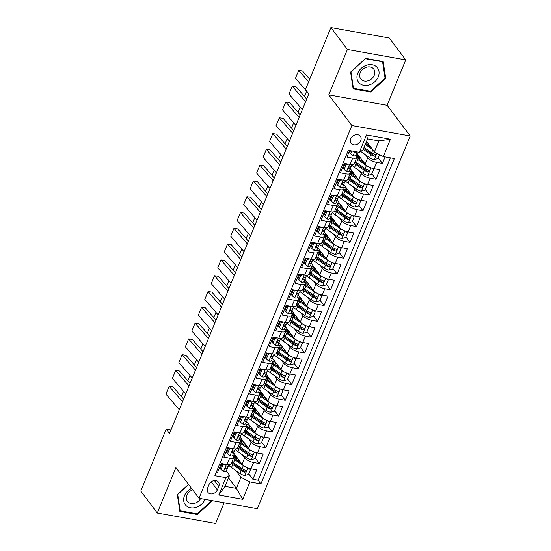 <?xml version="1.0" encoding="UTF-8"?>
<svg xmlns="http://www.w3.org/2000/svg" width="551" height="551" viewBox="0 0 551 551"><rect width="100%" height="100%" fill="white"/><g stroke="black" fill="none" stroke-linecap="round" stroke-linejoin="round"><path stroke-width="0.83" d="M350.636 138.88A5.847 4.677 143 0 0 351.008 143.301A5.847 4.677 143 0 0 356.098 144.699A5.847 4.677 143 0 0 360.726 140.684A5.847 4.677 143 0 0 360.354 136.262A5.847 4.677 143 0 0 355.264 134.857A5.847 4.677 143 0 0 350.636 138.88M405.743 59.894L347.399 49.459L328.775 94.868L387.119 105.303L405.743 59.894L389.247 37.985L330.896 27.55L305.474 89.544L308.774 93.925L169.501 433.499L166.202 429.112L140.78 491.106L157.276 513.015L215.627 523.45L224.105 502.767M387.119 105.303L410.219 135.973L257.351 508.711L199.001 498.283L351.875 125.538L410.219 135.973M349.603 150.561L346.93 157.069L352.688 158.103L350.099 164.418A7.315 2.617 22.3 0 0 354.224 163.688L356.814 157.366A7.315 2.617 -157.7 0 1 352.688 158.103M350.099 164.418L344.341 163.385L340.456 172.862L346.207 173.896L343.617 180.211A7.315 2.617 22.3 0 0 347.743 179.481L350.333 173.166A7.315 2.617 -157.7 0 1 346.207 173.896M343.617 180.211L337.859 179.185L333.975 188.656L339.733 189.689L337.143 196.004A7.315 2.617 22.3 0 0 341.269 195.274L343.858 188.959A7.315 2.617 -157.7 0 1 339.733 189.689M337.143 196.004L331.385 194.978L327.501 204.455L333.252 205.482L330.662 211.798A7.315 2.617 22.3 0 0 334.788 211.067L337.377 204.752A7.315 2.617 -157.7 0 1 333.252 205.482M330.662 211.798L324.904 210.771L321.019 220.248L326.777 221.275L324.188 227.591A7.315 2.617 22.3 0 0 328.313 226.86L330.903 220.545A7.315 2.617 -157.7 0 1 326.777 221.275M324.188 227.591L318.43 226.564L314.545 236.042L320.296 237.068L317.707 243.39A7.315 2.617 22.3 0 0 321.832 242.66L324.422 236.338A7.315 2.617 -157.7 0 1 320.296 237.068M317.707 243.39L311.949 242.357L308.064 251.835L313.822 252.861L311.232 259.184A7.315 2.617 22.3 0 0 315.358 258.453L317.948 252.131A7.315 2.617 -157.7 0 1 313.822 252.861M311.232 259.184L305.474 258.15L301.59 267.628L307.341 268.661L304.751 274.977A7.315 2.617 22.3 0 0 308.877 274.246L311.467 267.931A7.315 2.617 -157.7 0 1 307.341 268.661M304.751 274.977L298.993 273.943L295.109 283.421L300.867 284.454L298.277 290.77A7.315 2.617 22.3 0 0 302.403 290.04L304.992 283.724A7.315 2.617 -157.7 0 1 300.867 284.454M298.277 290.77L292.519 289.743L288.634 299.221L294.386 300.247L291.796 306.563A7.315 2.617 22.3 0 0 295.921 305.833L298.511 299.517A7.315 2.617 -157.7 0 1 294.386 300.247M291.796 306.563L286.038 305.536L282.153 315.014L287.911 316.04L285.322 322.356A7.315 2.617 22.3 0 0 289.447 321.626L292.037 315.31A7.315 2.617 -157.7 0 1 287.911 316.04M285.322 322.356L279.564 321.329L275.679 330.807L281.43 331.833L278.84 338.156A7.315 2.617 22.3 0 0 282.966 337.419L285.556 331.103A7.315 2.617 -157.7 0 1 281.43 331.833M278.84 338.156L273.089 337.122L269.198 346.6L274.956 347.626L272.366 353.949A7.315 2.617 22.3 0 0 276.492 353.219L279.082 346.896A7.315 2.617 -157.7 0 1 274.956 347.626M272.366 353.949L266.608 352.915L262.724 362.393L268.475 363.426L265.885 369.742A7.315 2.617 22.3 0 0 270.011 369.012L272.6 362.696A7.315 2.617 -157.7 0 1 268.475 363.426M265.885 369.742L260.134 368.709L256.243 378.186L262 379.219L259.411 385.535A7.315 2.617 22.3 0 0 263.536 384.805L266.126 378.489A7.315 2.617 -157.7 0 1 262 379.219M259.411 385.535L253.653 384.508L249.768 393.979L255.519 395.012L252.93 401.328A7.315 2.617 22.3 0 0 257.055 400.598L259.645 394.282A7.315 2.617 -157.7 0 1 255.519 395.012M252.93 401.328L247.179 400.302L243.287 409.779L249.045 410.805L246.455 417.121A7.315 2.617 22.3 0 0 250.581 416.391L253.171 410.075A7.315 2.617 -157.7 0 1 249.045 410.805M246.455 417.121L240.697 416.095L236.813 425.572L242.564 426.598L239.974 432.914A7.315 2.617 22.3 0 0 244.1 432.184L246.69 425.868A7.315 2.617 -157.7 0 1 242.564 426.598M239.974 432.914L234.223 431.888L230.332 441.365L236.09 442.391L233.5 448.714A7.315 2.617 22.3 0 0 237.626 447.984L240.215 441.661A7.315 2.617 -157.7 0 1 236.09 442.391M233.5 448.714L227.742 447.681L223.858 457.158L229.609 458.191A7.315 2.617 22.3 0 0 233.741 457.454A7.315 2.617 22.3 0 0 233.28 455.808L232.791 455.16M233.665 453.032L242.041 464.156A7.315 2.617 22.3 0 0 250.994 468.791L256.745 469.824L252.861 479.294L248.749 473.832M239.843 462.02L238.693 460.484M242.344 454.795L244.637 457.84A7.315 2.617 22.3 0 0 253.584 462.475L259.335 463.501L255.223 458.039M246.325 446.22L245.167 444.691M259.335 463.501L263.226 454.024L257.469 452.998A7.315 2.617 22.3 0 1 248.522 448.362L240.14 437.232M246.621 421.439L254.996 432.569A7.315 2.617 22.3 0 0 263.95 437.205L269.701 438.231L265.816 447.708L261.704 442.246M252.799 430.427L251.649 428.898M253.095 405.646L261.477 416.776A7.315 2.617 22.3 0 0 270.424 421.412L276.182 422.438L272.29 431.915L268.179 426.453M259.28 414.634L258.123 413.098M259.576 389.853L267.951 400.983A7.315 2.617 22.3 0 0 276.898 405.619L282.656 406.645L278.772 416.122L274.66 410.66M265.754 398.841L264.604 397.305M266.05 374.06L274.432 385.19A7.315 2.617 22.3 0 0 283.379 389.819L289.137 390.852L285.246 400.329L281.134 394.86M272.235 383.048L271.078 381.512M272.525 358.267L280.907 369.39A7.315 2.617 22.3 0 0 289.854 374.026L295.611 375.059L291.727 384.536L287.615 379.067M278.71 367.255L277.559 365.719M279.006 342.474L287.388 353.597A7.315 2.617 22.3 0 0 296.335 358.233L302.093 359.259L298.201 368.736L294.089 363.274M285.191 351.455L284.034 349.926M285.48 326.674L293.862 337.804A7.315 2.617 22.3 0 0 302.809 342.44L308.567 343.466L304.682 352.943L300.57 347.481M291.665 335.662L290.515 334.133M291.961 310.881L300.343 322.011A7.315 2.617 22.3 0 0 309.29 326.647L315.048 327.673L311.157 337.15L307.045 331.688M298.146 319.869L296.989 318.333M298.435 295.088L306.817 306.218A7.315 2.617 22.3 0 0 315.764 310.854L321.522 311.88L317.638 321.357L313.519 315.895M304.62 304.076L303.47 302.54M304.917 279.295L313.299 290.425A7.315 2.617 22.3 0 0 322.245 295.054L328.003 296.087L324.112 305.564L320 300.102M311.101 288.283L309.944 286.747M311.391 263.502L319.773 274.632A7.315 2.617 22.3 0 0 328.72 279.261L334.478 280.294L330.593 289.771L326.474 284.302M317.576 272.49L316.426 270.954M317.872 247.709L326.254 258.832A7.315 2.617 22.3 0 0 335.201 263.468L340.959 264.501L337.067 273.971L332.956 268.509M324.057 256.697L322.9 255.161M324.346 231.909L332.728 243.039A7.315 2.617 22.3 0 0 341.675 247.674L347.433 248.701L343.548 258.178L339.43 252.716M330.531 240.897L329.381 239.368M330.827 216.116L339.209 227.246A7.315 2.617 22.3 0 0 348.156 231.881L353.914 232.908L350.023 242.385L345.911 236.923M337.012 225.104L335.855 223.568M337.302 200.323L345.684 211.453A7.315 2.617 22.3 0 0 354.63 216.088L360.388 217.115L356.504 226.592L352.385 221.13M343.487 209.311L342.336 207.775M343.783 184.53L352.165 195.66A7.315 2.617 22.3 0 0 361.112 200.288L366.87 201.322L362.978 210.799L358.866 205.337M349.968 193.518L348.811 191.982M350.257 168.737L358.639 179.867A7.315 2.617 22.3 0 0 367.586 184.495L373.344 185.529L369.459 195.006L365.341 189.537M356.442 177.725L355.292 176.189M356.738 152.944L365.12 164.067A7.315 2.617 22.3 0 0 374.067 168.702L379.825 169.736L375.934 179.213L371.822 173.744M362.923 161.932L361.766 160.396M356.814 157.366A7.315 2.617 -157.7 0 0 356.352 155.719L355.863 155.072M350.333 173.166A7.315 2.617 -157.7 0 0 349.878 171.519L349.389 170.865M344.754 164.708L344.134 163.888M343.858 188.959A7.315 2.617 -157.7 0 0 343.397 187.312L342.908 186.658M338.273 180.501L337.66 179.681M337.377 204.752A7.315 2.617 -157.7 0 0 336.923 203.105L336.434 202.451M331.798 196.294L331.179 195.481M330.903 220.545A7.315 2.617 -157.7 0 0 330.442 218.899L329.953 218.244M325.317 212.094L324.704 211.274M324.422 236.338A7.315 2.617 -157.7 0 0 323.967 234.692L323.478 234.044M318.843 227.887L318.223 227.067M317.948 252.131A7.315 2.617 -157.7 0 0 317.486 250.485L316.997 249.837M312.362 243.68L311.749 242.86M311.467 267.931A7.315 2.617 -157.7 0 0 311.012 266.278L310.523 265.63M305.888 259.473L305.268 258.653M304.992 283.724A7.315 2.617 -157.7 0 0 304.531 282.078L304.042 281.423M299.407 275.266L298.794 274.446M298.511 299.517A7.315 2.617 -157.7 0 0 298.057 297.871L297.568 297.216M292.932 291.059L292.312 290.246M292.037 315.31A7.315 2.617 -157.7 0 0 291.575 313.664L291.086 313.009M286.451 306.859L285.838 306.039M285.556 331.103A7.315 2.617 -157.7 0 0 285.101 329.457L284.612 328.802M279.977 322.652L279.357 321.832M279.082 346.896A7.315 2.617 -157.7 0 0 278.62 345.25L278.131 344.602M273.496 338.445L272.883 337.625M272.6 362.696A7.315 2.617 -157.7 0 0 272.146 361.043L271.657 360.395M267.021 354.238L266.402 353.418M266.126 378.489A7.315 2.617 -157.7 0 0 265.672 376.843L265.176 376.188M260.54 370.031L259.927 369.211M259.645 394.282A7.315 2.617 -157.7 0 0 259.19 392.636L258.701 391.981M254.066 385.824L253.446 385.004M253.171 410.075A7.315 2.617 -157.7 0 0 252.716 408.429L252.22 407.774M247.585 401.617L246.972 400.804M246.69 425.868A7.315 2.617 -157.7 0 0 246.235 424.222L245.746 423.567M241.111 417.417L240.491 416.597M240.215 441.661A7.315 2.617 -157.7 0 0 239.761 440.015L239.265 439.367M234.63 433.21L234.017 432.39M217.349 489.867L218.775 486.388A5.668 4.532 143 0 0 218.41 482.104A5.668 4.532 143 0 0 213.485 480.748A5.668 4.532 143 0 0 208.994 484.639L207.569 488.117A5.668 4.532 143 0 0 207.934 492.401A5.668 4.532 143 0 0 212.858 493.758A5.668 4.532 143 0 0 217.349 489.867L211.281 481.801M366.477 141.483L374.37 151.959L378.902 140.898L367.545 138.873L363.013 149.927L359.348 152.303L348.308 150.327L214.869 475.685L225.903 477.662L229.574 475.286L226.309 470.953M359.348 152.303L366.47 134.933L390.439 139.217L383.317 156.587L394.358 158.564L260.912 483.923L249.879 481.946L242.75 499.323L218.781 495.039L225.903 477.662M365.416 154.707L367.71 157.751L365.12 164.067M358.942 170.5L361.229 173.544L358.639 179.867M352.461 186.3L354.754 189.337L352.165 195.66M345.987 202.093L348.273 205.137L345.684 211.453M339.506 217.886L341.799 220.93L339.209 227.246M333.031 233.679L335.318 236.723L332.728 243.039M326.55 249.472L328.844 252.516L326.254 258.832M320.076 265.265L322.363 268.309L319.773 274.632M313.595 281.065L315.888 284.102L313.299 290.425M307.121 296.858L309.414 299.902L306.817 306.218M300.639 312.651L302.933 315.695L300.343 322.011M294.165 328.444L296.459 331.488L293.862 337.804M287.684 344.237L289.978 347.282L287.388 353.597M281.21 360.03L283.503 363.075L280.907 369.39M274.729 375.823L277.022 378.868L274.432 385.19M268.254 391.623L270.548 394.668L267.951 400.983M261.773 407.416L264.067 410.461L261.477 416.776M255.299 423.209L257.592 426.254L254.996 432.569M248.818 439.002L251.111 442.047L248.522 448.362M228.155 449.003L227.535 448.183M252.861 479.294L258.144 480.245L390.363 157.848M367.71 157.751A7.315 2.617 -157.7 0 0 376.657 162.387L382.415 163.413L385.08 156.904M375.934 179.213L370.182 178.18A7.315 2.617 -157.7 0 1 361.229 173.544M369.459 195.006L363.701 193.973A7.315 2.617 -157.7 0 1 354.754 189.337M362.978 210.799L357.227 209.766A7.315 2.617 -157.7 0 1 348.273 205.137M356.504 226.592L350.746 225.566A7.315 2.617 -157.7 0 1 341.799 220.93M350.023 242.385L344.272 241.359A7.315 2.617 -157.7 0 1 335.318 236.723M343.548 258.178L337.791 257.152A7.315 2.617 -157.7 0 1 328.844 252.516M337.067 273.971L331.316 272.945A7.315 2.617 -157.7 0 1 322.363 268.309M330.593 289.771L324.835 288.738A7.315 2.617 -157.7 0 1 315.888 284.102M324.112 305.564L318.361 304.531A7.315 2.617 -157.7 0 1 309.414 299.902M317.638 321.357L311.88 320.324A7.315 2.617 -157.7 0 1 302.933 315.695M311.157 337.15L305.406 336.124A7.315 2.617 -157.7 0 1 296.459 331.488M304.682 352.943L298.924 351.917A7.315 2.617 -157.7 0 1 289.978 347.282M298.201 368.736L292.45 367.71A7.315 2.617 -157.7 0 1 283.503 363.075M291.727 384.536L285.969 383.503A7.315 2.617 -157.7 0 1 277.022 378.868M285.246 400.329L279.495 399.296A7.315 2.617 -157.7 0 1 270.548 394.668M278.772 416.122L273.014 415.089A7.315 2.617 -157.7 0 1 264.067 410.461M272.29 431.915L266.539 430.889A7.315 2.617 -157.7 0 1 257.592 426.254M265.816 447.708L260.058 446.682A7.315 2.617 -157.7 0 1 251.111 442.047M216.082 472.724L217.376 472.951L221.268 463.474L227.019 464.507A7.315 2.617 22.3 0 0 231.144 463.777L233.741 457.454M221.674 464.796L221.061 463.976M229.574 475.286L225.042 486.34L236.393 488.372L240.932 477.318L249.879 481.946M228.507 477.896L236.393 488.372L242.75 499.323M235.862 470.588L240.932 477.318M347.399 49.459L330.896 27.55M328.775 94.868L351.875 125.538M199.001 498.283L175.9 467.606L157.276 513.015M170.955 429.966L166.202 429.112M258.144 480.245L260.912 483.923M382.415 163.413L378.296 157.951M369.397 146.132L368.247 144.603M383.317 156.587L374.37 151.959M225.042 486.34L218.781 495.039M366.47 134.933L367.545 138.873M390.439 139.217L378.902 140.898M188.518 484.363L177.298 494.557L179.84 511.369L197.41 514.51L212.417 500.68M365.616 58.392L350.581 72.064L353.115 88.876L370.685 92.024L385.721 78.352L383.186 61.54L365.616 58.392M196.831 513.752L197.41 514.51M384.929 77.292L385.721 78.352M370.114 91.259L370.685 92.024M225.297 464.197L222.997 464.81L221.054 469.548L223.554 471.69A4.842 1.736 22.3 0 0 226.213 471.195A4.842 1.736 22.3 0 0 226.247 471.071M179.282 409.655L165.927 394.185L169.164 386.285L165.927 394.185M182.519 401.762L169.164 386.285L172.98 386.83L183.6 399.131M222.997 464.81L222.136 463.673L220.193 468.412L221.054 469.548M228.259 466.174A4.842 1.736 -157.7 0 1 228.217 466.298A4.842 1.736 -157.7 0 1 226.668 466.897C225.304 467.455 225.042 468.088 225.889 468.798A4.842 1.736 22.3 0 0 227.446 468.192A4.842 1.736 22.3 0 0 227.48 468.068L227.721 466.738M225.462 468.584L225.889 468.798L225.338 468.061M245.477 466.821A4.842 1.736 -157.7 0 1 243.308 465.643L234.733 459.63A13.989 5.007 -157.7 0 1 233.293 458.535M241.083 462.881L236.179 459.451A11.605 4.153 -157.7 0 1 233.762 457.392M249.383 468.412L250.436 469.721L248.494 474.459L244.692 475.472A4.842 1.736 -157.7 0 1 240.071 473.536L231.496 467.53A13.989 5.007 -157.7 0 1 228.686 465.161M238.142 460.822A5.758 2.059 22.3 0 0 238.831 460.264L238.927 460.023M250.436 469.721L248.639 468.185M233.658 456.428A13.989 5.007 22.3 0 1 236 456.71A3.382 1.212 22.3 0 0 236.475 456.772M237.343 457.922A5.758 2.059 -157.7 0 1 236.889 457.853L236.221 459.479M231.289 463.432A13.989 5.007 22.3 0 0 232.729 464.527L241.304 470.54A4.842 1.736 22.3 0 0 244.658 472.152C246.235 471.883 246.497 471.25 245.436 470.258A4.842 1.736 -157.7 0 1 242.082 468.646L233.5 462.633A13.989 5.007 -157.7 0 1 232.061 461.538M235.69 455.725A11.605 4.153 22.3 0 0 233.307 455.849M244.658 472.152L243.707 470.891A2.466 0.882 -157.7 0 1 242.75 470.354L234.175 464.341A11.605 4.153 -157.7 0 1 231.757 462.289M233.961 457.599A11.605 4.153 -157.7 0 1 236.889 457.853M245.98 470.623L245.436 470.258M183.545 391.3L181.382 396.568M191.555 488.393A11.881 9.505 143 0 0 184.489 495.693A11.881 9.505 143 0 0 190.529 507.795A11.881 9.505 143 0 0 204.993 499.358A11.881 9.505 143 0 0 204.993 499.351M192.664 489.867A8.134 6.509 143 0 0 186.941 495.232A8.134 6.509 143 0 0 187.464 501.382A8.134 6.509 143 0 0 200.592 498.565M211.763 500.563L197.196 513.814L180.17 510.77L177.718 494.481L188.649 484.536M179.64 510.061L180.17 510.77M359.245 83.008A11.881 9.505 143 0 0 374.79 81.755A11.881 9.505 143 0 0 376.788 67.057A11.881 9.505 143 0 0 361.249 68.31A11.881 9.505 143 0 0 359.245 83.008M361.229 79.454A8.134 6.509 143 0 0 371.519 78.903A8.134 6.509 143 0 0 373.736 69.102A8.134 6.509 143 0 0 373.241 68.538A8.134 6.509 143 0 0 362.957 69.089A8.134 6.509 143 0 0 360.74 78.889A8.134 6.509 143 0 0 361.229 79.454M365.561 58.743L382.587 61.788L385.046 78.077L370.472 91.321L353.446 88.277L350.994 71.988L365.43 58.564M382.277 61.375L382.587 61.788M352.915 87.568L353.446 88.277M231.771 448.404L229.471 449.017L227.529 453.755L230.036 455.897A4.842 1.736 22.3 0 0 232.687 455.401A4.842 1.736 22.3 0 0 232.729 455.271M185.756 393.862L172.401 378.385L175.645 370.492L172.401 378.385M189 385.962L175.645 370.492L179.454 371.037L190.074 383.338M229.471 449.017L228.617 447.88L226.668 452.619L227.529 453.755M234.733 450.381A4.842 1.736 -157.7 0 1 234.698 450.504A4.842 1.736 -157.7 0 1 233.142 451.104C231.778 451.662 231.516 452.295 232.37 453.005A4.842 1.736 22.3 0 0 233.92 452.399A4.842 1.736 22.3 0 0 233.955 452.275L234.196 450.945M231.937 452.791L232.37 453.005L231.813 452.268M238.252 432.611L235.952 433.224L234.01 437.962L236.51 440.104A4.842 1.736 22.3 0 0 239.168 439.608A4.842 1.736 22.3 0 0 239.203 439.478M192.237 378.069L178.882 362.592L182.119 354.699L178.882 362.592M195.474 370.169L182.119 354.699L185.935 355.243L196.555 367.545M235.952 433.224L235.091 432.087L233.149 436.819L234.01 437.962M241.214 434.581A4.842 1.736 -157.7 0 1 241.173 434.711A4.842 1.736 -157.7 0 1 239.623 435.311C238.259 435.869 237.998 436.502 238.845 437.205A4.842 1.736 22.3 0 0 240.401 436.606A4.842 1.736 22.3 0 0 240.436 436.482L240.677 435.152M238.418 436.998L238.845 437.205L238.294 436.475M244.727 416.818L242.426 417.431L240.484 422.169L242.991 424.311A4.842 1.736 22.3 0 0 245.643 423.815A4.842 1.736 22.3 0 0 245.684 423.685M198.711 362.276L185.356 346.799L188.6 338.906L185.356 346.799M201.955 354.376L188.6 338.906L192.409 339.45L203.03 351.752M242.426 417.431L241.572 416.287L239.623 421.026L240.484 422.169M247.688 418.788A4.842 1.736 -157.7 0 1 247.654 418.918A4.842 1.736 -157.7 0 1 246.097 419.518C244.734 420.076 244.472 420.709 245.319 421.412A4.842 1.736 22.3 0 0 246.876 420.812A4.842 1.736 22.3 0 0 246.91 420.682L247.151 419.359M244.892 421.198L245.319 421.412L244.768 420.675M251.208 401.018L248.907 401.638L246.965 406.376L249.465 408.518A4.842 1.736 22.3 0 0 252.124 408.015A4.842 1.736 22.3 0 0 252.158 407.892M205.192 346.476L191.838 331.006L195.075 323.106L191.838 331.006M208.43 338.583L195.075 323.106L198.89 323.657L209.511 335.958M248.907 401.638L248.046 400.494L246.104 405.233L246.965 406.376M254.169 402.995A4.842 1.736 -157.7 0 1 254.128 403.125A4.842 1.736 -157.7 0 1 252.578 403.725C251.215 404.282 250.953 404.909 251.8 405.619A4.842 1.736 22.3 0 0 253.357 405.019A4.842 1.736 22.3 0 0 253.391 404.889L253.632 403.559M251.366 405.405L251.8 405.619L251.249 404.882M251.959 451.028A4.842 1.736 -157.7 0 1 249.789 449.85L241.214 443.837A13.989 5.007 -157.7 0 1 239.775 442.742M247.564 447.088L242.66 443.651A11.605 4.153 -157.7 0 1 240.243 441.599M255.857 452.619L256.911 453.928L254.968 458.659L251.166 459.679A4.842 1.736 -157.7 0 1 246.545 457.743L237.97 451.737A13.989 5.007 -157.7 0 1 235.167 449.368M244.616 445.029A5.758 2.059 22.3 0 0 245.305 444.471L245.409 444.23M256.911 453.928L255.113 452.392M240.133 440.635A13.989 5.007 22.3 0 1 242.474 440.91A3.382 1.212 22.3 0 0 242.957 440.972M243.824 442.122A5.758 2.059 -157.7 0 1 243.37 442.06L242.702 443.686M237.763 447.639A13.989 5.007 22.3 0 0 239.203 448.734L247.778 454.747A4.842 1.736 22.3 0 0 251.132 456.359C252.716 456.09 252.971 455.457 251.91 454.465A4.842 1.736 -157.7 0 1 248.556 452.846L239.981 446.84A13.989 5.007 -157.7 0 1 238.542 445.745M242.171 439.932A11.605 4.153 22.3 0 0 239.788 440.056M251.132 456.359L250.182 455.098A2.466 0.882 -157.7 0 1 249.224 454.561L240.649 448.548A11.605 4.153 -157.7 0 1 238.232 446.496M240.443 441.806A11.605 4.153 -157.7 0 1 243.37 442.06M252.454 454.823L251.91 454.465M190.026 375.5L187.863 380.775M258.433 435.235A4.842 1.736 -157.7 0 1 256.263 434.057L247.688 428.044A13.989 5.007 -157.7 0 1 246.249 426.949M254.039 431.295L249.135 427.858A11.605 4.153 -157.7 0 1 246.717 425.799M262.338 436.826L263.392 438.128L261.45 442.866L257.641 443.886A4.842 1.736 -157.7 0 1 253.026 441.95L244.451 435.944A13.989 5.007 -157.7 0 1 241.641 433.575M251.098 429.236A5.758 2.059 22.3 0 0 251.786 428.678L251.883 428.437M263.392 438.128L261.594 436.592M246.614 424.842A13.989 5.007 22.3 0 1 248.956 425.117A3.382 1.212 22.3 0 0 249.431 425.179M250.299 426.329A5.758 2.059 -157.7 0 1 249.844 426.267L249.176 427.886M244.245 431.846A13.989 5.007 22.3 0 0 245.684 432.941L254.259 438.947A4.842 1.736 22.3 0 0 257.613 440.566C259.19 440.29 259.452 439.664 258.391 438.665A4.842 1.736 -157.7 0 1 255.037 437.053L246.455 431.047A13.989 5.007 -157.7 0 1 245.016 429.952M248.646 424.139A11.605 4.153 22.3 0 0 246.263 424.263M257.613 440.566L256.663 439.305A2.466 0.882 -157.7 0 1 255.705 438.768L247.13 432.755A11.605 4.153 -157.7 0 1 244.713 430.703M246.917 426.013A11.605 4.153 -157.7 0 1 249.844 426.267M258.936 439.03L258.391 438.665M196.5 359.707L194.338 364.982M264.914 419.435A4.842 1.736 -157.7 0 1 262.744 418.257L254.169 412.251A13.989 5.007 -157.7 0 1 252.73 411.156M260.52 415.502L255.616 412.065A11.605 4.153 -157.7 0 1 253.198 410.006M268.812 421.033L269.866 422.335L267.924 427.073L264.122 428.093A4.842 1.736 -157.7 0 1 259.5 426.157L250.925 420.144A13.989 5.007 -157.7 0 1 248.122 417.782M257.572 413.443A5.758 2.059 22.3 0 0 258.261 412.885L258.364 412.637M269.866 422.335L268.068 420.799M253.088 409.049A13.989 5.007 22.3 0 1 255.43 409.324A3.382 1.212 22.3 0 0 255.912 409.386M256.78 410.536A5.758 2.059 -157.7 0 1 256.318 410.467L255.657 412.093M250.719 416.053A13.989 5.007 22.3 0 0 252.158 417.148L260.733 423.154A4.842 1.736 22.3 0 0 264.087 424.766C265.672 424.497 265.926 423.871 264.866 422.872A4.842 1.736 -157.7 0 1 261.511 421.26L252.937 415.247A13.989 5.007 -157.7 0 1 251.497 414.159M255.127 408.346A11.605 4.153 22.3 0 0 252.744 408.463M264.087 424.766L263.137 423.505A2.466 0.882 -157.7 0 1 262.18 422.975L253.605 416.962A11.605 4.153 -157.7 0 1 251.187 414.91M253.398 410.219A11.605 4.153 -157.7 0 1 256.318 410.467M265.41 423.237L264.866 422.872M202.982 343.914L200.819 349.189M271.388 403.642A4.842 1.736 -157.7 0 1 269.219 402.464L260.644 396.458A13.989 5.007 -157.7 0 1 259.204 395.363M266.994 399.709L262.09 396.272A11.605 4.153 -157.7 0 1 259.673 394.213M275.293 405.24L276.347 406.542L274.398 411.28L270.596 412.293A4.842 1.736 -157.7 0 1 265.981 410.364L257.407 404.351A13.989 5.007 -157.7 0 1 254.596 401.989M264.053 397.643A5.758 2.059 22.3 0 0 264.742 397.085L264.838 396.844M276.347 406.542L274.55 405.006M259.569 393.256A13.989 5.007 22.3 0 1 261.911 393.531A3.382 1.212 22.3 0 0 262.386 393.593M263.254 394.743A5.758 2.059 -157.7 0 1 262.799 394.674L262.131 396.3M257.2 400.26A13.989 5.007 22.3 0 0 258.639 401.355L267.214 407.361A4.842 1.736 22.3 0 0 270.569 408.973C272.146 408.704 272.408 408.071 271.34 407.079A4.842 1.736 -157.7 0 1 267.993 405.467L259.411 399.454A13.989 5.007 -157.7 0 1 257.971 398.359M261.601 392.546A11.605 4.153 22.3 0 0 259.218 392.67M270.569 408.973L269.618 407.712A2.466 0.882 -157.7 0 1 268.661 407.175L260.086 401.169A11.605 4.153 -157.7 0 1 257.668 399.11M259.872 394.426A11.605 4.153 -157.7 0 1 262.799 394.674M271.891 407.444L271.34 407.079M209.456 328.12L207.293 333.389M257.682 385.225L255.382 385.838L253.439 390.576L255.946 392.725A4.842 1.736 22.3 0 0 258.598 392.222A4.842 1.736 22.3 0 0 258.639 392.098M211.667 330.683L198.312 315.213L201.556 307.313L198.312 315.213M214.911 322.79L201.556 307.313L205.365 307.857L215.985 320.165M255.382 385.838L254.528 384.701L252.578 389.44L253.439 390.576M260.644 387.201A4.842 1.736 -157.7 0 1 260.609 387.325A4.842 1.736 -157.7 0 1 259.053 387.932C257.689 388.489 257.427 389.116 258.274 389.826A4.842 1.736 22.3 0 0 259.831 389.226A4.842 1.736 22.3 0 0 259.865 389.096L260.106 387.766M257.847 389.612L258.274 389.826L257.723 389.089M277.869 387.849A4.842 1.736 -157.7 0 1 275.7 386.671L267.125 380.658A13.989 5.007 -157.7 0 1 265.685 379.57M273.475 383.916L268.571 380.479A11.605 4.153 -157.7 0 1 266.154 378.42M281.768 389.44L282.821 390.749L280.879 395.487L277.077 396.5A4.842 1.736 -157.7 0 1 272.456 394.571L263.881 388.558A13.989 5.007 -157.7 0 1 261.078 386.189M270.527 381.85A5.758 2.059 22.3 0 0 271.216 381.292L271.319 381.051M282.821 390.749L281.024 389.213M266.043 377.463A13.989 5.007 22.3 0 1 268.385 377.738A3.382 1.212 22.3 0 0 268.867 377.8M269.735 378.95A5.758 2.059 -157.7 0 1 269.274 378.881L268.613 380.507M263.674 384.46A13.989 5.007 22.3 0 0 265.114 385.555L273.689 391.568A4.842 1.736 22.3 0 0 277.043 393.18C278.627 392.911 278.882 392.278 277.821 391.286A4.842 1.736 -157.7 0 1 274.467 389.674L265.892 383.661A13.989 5.007 -157.7 0 1 264.452 382.566M268.082 376.753A11.605 4.153 22.3 0 0 265.699 376.877M277.043 393.18L276.092 391.919A2.466 0.882 -157.7 0 1 275.135 391.382L266.56 385.376A11.605 4.153 -157.7 0 1 264.143 383.317M266.353 378.633A11.605 4.153 -157.7 0 1 269.274 378.881M278.365 391.651L277.821 391.286M215.937 312.327L213.774 317.596M264.163 369.432L261.863 370.045L259.92 374.783L262.421 376.925A4.842 1.736 22.3 0 0 265.079 376.429A4.842 1.736 22.3 0 0 265.114 376.305M218.148 314.89L204.793 299.42L208.03 291.52L204.793 299.42M221.385 306.997L208.03 291.52L211.846 292.064L222.466 304.366M261.863 370.045L261.002 368.908L259.06 373.647L259.92 374.783M267.125 371.408A4.842 1.736 -157.7 0 1 267.083 371.532A4.842 1.736 -157.7 0 1 265.534 372.139C264.17 372.69 263.908 373.323 264.755 374.033A4.842 1.736 22.3 0 0 266.305 373.426A4.842 1.736 22.3 0 0 266.347 373.303L266.588 371.973M264.322 373.819L264.755 374.033L264.204 373.296M284.344 372.056A4.842 1.736 -157.7 0 1 282.174 370.878L273.599 364.865A13.989 5.007 -157.7 0 1 272.16 363.77M279.949 368.123L275.045 364.686A11.605 4.153 -157.7 0 1 272.628 362.627M288.249 373.647L289.303 374.955L287.353 379.694L283.551 380.707A4.842 1.736 -157.7 0 1 278.937 378.771L270.362 372.765A13.989 5.007 -157.7 0 1 267.552 370.396M277.008 366.057A5.758 2.059 22.3 0 0 277.697 365.499L277.794 365.258M289.303 374.955L287.505 373.42M272.525 361.663A13.989 5.007 22.3 0 1 274.866 361.945A3.382 1.212 22.3 0 0 275.342 362.007M276.209 363.157A5.758 2.059 -157.7 0 1 275.755 363.088L275.087 364.714M270.155 368.667A13.989 5.007 22.3 0 0 271.595 369.762L280.17 375.775A4.842 1.736 22.3 0 0 283.524 377.387C285.101 377.118 285.363 376.485 284.295 375.493A4.842 1.736 -157.7 0 1 280.948 373.881L272.366 367.868A13.989 5.007 -157.7 0 1 270.927 366.773M274.556 360.96A11.605 4.153 22.3 0 0 272.173 361.084M283.524 377.387L282.573 376.126A2.466 0.882 -157.7 0 1 281.616 375.589L273.041 369.576A11.605 4.153 -157.7 0 1 270.624 367.524M272.828 362.833A11.605 4.153 -157.7 0 1 275.755 363.088M284.846 375.858L284.295 375.493M222.411 296.534L220.248 301.803M270.637 353.639L268.337 354.252L266.395 358.99L268.902 361.132A4.842 1.736 22.3 0 0 271.553 360.636A4.842 1.736 22.3 0 0 271.595 360.506M224.622 299.097L211.267 283.62L214.511 275.727L211.267 283.62M227.866 291.197L214.511 275.727L218.32 276.271L228.94 288.572M268.337 354.252L267.483 353.115L265.534 357.854L266.395 358.99M273.599 355.615A4.842 1.736 -157.7 0 1 273.565 355.739A4.842 1.736 -157.7 0 1 272.008 356.339C270.644 356.896 270.383 357.53 271.23 358.24A4.842 1.736 22.3 0 0 272.786 357.633A4.842 1.736 22.3 0 0 272.821 357.509L273.062 356.18M270.803 358.026L271.23 358.24L270.679 357.503M290.825 356.263A4.842 1.736 -157.7 0 1 288.655 355.085L280.08 349.072A13.989 5.007 -157.7 0 1 278.641 347.977M286.43 352.323L281.527 348.886A11.605 4.153 -157.7 0 1 279.102 346.834M294.723 357.854L295.777 359.162L293.835 363.901L290.033 364.914A4.842 1.736 -157.7 0 1 285.411 362.978L276.836 356.972A13.989 5.007 -157.7 0 1 274.033 354.603M283.483 350.264A5.758 2.059 22.3 0 0 284.171 349.706L284.275 349.465M295.777 359.162L293.979 357.627M278.999 345.87A13.989 5.007 22.3 0 1 281.341 346.152A3.382 1.212 22.3 0 0 281.823 346.207M282.691 347.364A5.758 2.059 -157.7 0 1 282.229 347.295L281.568 348.921M276.63 352.874A13.989 5.007 22.3 0 0 278.069 353.969L286.644 359.982A4.842 1.736 22.3 0 0 289.998 361.594C291.582 361.325 291.837 360.691 290.776 359.7A4.842 1.736 -157.7 0 1 287.422 358.081L278.847 352.075A13.989 5.007 -157.7 0 1 277.408 350.98M281.038 345.167A11.605 4.153 22.3 0 0 278.654 345.291M289.998 361.594L289.048 360.333A2.466 0.882 -157.7 0 1 288.09 359.796L279.515 353.783A11.605 4.153 -157.7 0 1 277.098 351.731M279.309 347.04A11.605 4.153 -157.7 0 1 282.229 347.295M291.321 360.058L290.776 359.7M228.892 280.735L226.73 286.01M277.119 337.846L274.818 338.459L272.876 343.197L275.376 345.339A4.842 1.736 22.3 0 0 278.035 344.843A4.842 1.736 22.3 0 0 278.069 344.712M231.103 283.304L217.748 267.827L220.985 259.934L217.748 267.827M234.34 275.404L220.985 259.934L224.801 260.478L235.415 272.779M274.818 338.459L273.957 337.322L272.015 342.061L272.876 343.197M280.08 339.815A4.842 1.736 -157.7 0 1 280.039 339.946A4.842 1.736 -157.7 0 1 278.489 340.546C277.125 341.103 276.864 341.737 277.711 342.44A4.842 1.736 22.3 0 0 279.261 341.84A4.842 1.736 22.3 0 0 279.302 341.716L279.543 340.387M277.277 342.233L277.711 342.44L277.153 341.71M297.299 340.47A4.842 1.736 -157.7 0 1 295.129 339.292L286.554 333.279A13.989 5.007 -157.7 0 1 285.115 332.184M292.905 336.53L288.001 333.093A11.605 4.153 -157.7 0 1 285.583 331.041M301.204 342.061L302.258 343.363L300.309 348.101L296.507 349.12A4.842 1.736 -157.7 0 1 291.892 347.185L283.317 341.179A13.989 5.007 -157.7 0 1 280.507 338.81M289.964 334.471A5.758 2.059 22.3 0 0 290.652 333.913L290.749 333.672M302.258 343.363L300.46 341.827M285.48 330.077A13.989 5.007 22.3 0 1 287.822 330.352A3.382 1.212 22.3 0 0 288.297 330.414M289.165 331.564A5.758 2.059 -157.7 0 1 288.71 331.502L288.042 333.128M283.111 337.081A13.989 5.007 22.3 0 0 284.55 338.176L293.125 344.182A4.842 1.736 22.3 0 0 296.479 345.801C298.057 345.525 298.318 344.898 297.251 343.9A4.842 1.736 -157.7 0 1 293.897 342.288L285.322 336.282A13.989 5.007 -157.7 0 1 283.882 335.187M287.512 329.374A11.605 4.153 22.3 0 0 285.129 329.498M296.479 345.801L295.529 344.54A2.466 0.882 -157.7 0 1 294.571 344.003L285.997 337.99A11.605 4.153 -157.7 0 1 283.579 335.938M285.783 331.247A11.605 4.153 -157.7 0 1 288.71 331.502M297.802 344.265L297.251 343.9M235.367 264.941L233.204 270.217M283.593 322.053L281.292 322.666L279.35 327.404L281.857 329.546A4.842 1.736 22.3 0 0 284.509 329.05A4.842 1.736 22.3 0 0 284.55 328.919M237.577 267.51L224.223 252.034L227.467 244.141L224.223 252.034M240.821 259.611L227.467 244.141L231.275 244.685L241.896 256.986M281.292 322.666L280.438 321.522L278.489 326.261L279.35 327.404M286.554 324.022A4.842 1.736 -157.7 0 1 286.52 324.153A4.842 1.736 -157.7 0 1 284.963 324.753C283.6 325.31 283.338 325.944 284.185 326.647A4.842 1.736 22.3 0 0 285.742 326.047A4.842 1.736 22.3 0 0 285.776 325.916L286.017 324.594M283.758 326.433L284.185 326.647L283.634 325.91M303.78 324.677A4.842 1.736 -157.7 0 1 301.611 323.492L293.036 317.486A13.989 5.007 -157.7 0 1 291.596 316.391M299.386 320.737L294.482 317.3A11.605 4.153 -157.7 0 1 292.058 315.241M307.678 326.268L308.732 327.57L306.79 332.308L302.988 333.327A4.842 1.736 -157.7 0 1 298.366 331.392L289.792 325.379A13.989 5.007 -157.7 0 1 286.988 323.017M296.438 318.678A5.758 2.059 22.3 0 0 297.127 318.12L297.23 317.872M308.732 327.57L306.935 326.034M291.954 314.284A13.989 5.007 22.3 0 1 294.296 314.559A3.382 1.212 22.3 0 0 294.778 314.621M295.646 315.771A5.758 2.059 -157.7 0 1 295.184 315.702L294.523 317.328M289.585 321.288A13.989 5.007 22.3 0 0 291.024 322.383L299.599 328.389A4.842 1.736 22.3 0 0 302.954 330.008C304.538 329.732 304.793 329.105 303.732 328.107A4.842 1.736 -157.7 0 1 300.378 326.495L291.803 320.489A13.989 5.007 -157.7 0 1 290.363 319.394M293.993 313.581A11.605 4.153 22.3 0 0 291.61 313.698M302.954 330.008L302.003 328.74A2.466 0.882 -157.7 0 1 301.046 328.21L292.471 322.197A11.605 4.153 -157.7 0 1 290.053 320.145M292.257 315.454A11.605 4.153 -157.7 0 1 295.184 315.702M304.276 328.472L303.732 328.107M241.841 249.148L239.685 254.424M290.074 306.253L287.774 306.873L285.824 311.611L288.331 313.753A4.842 1.736 22.3 0 0 290.99 313.257A4.842 1.736 22.3 0 0 291.024 313.126M244.059 251.717L230.704 236.241L233.941 228.341L230.704 236.241M247.296 243.817L233.941 228.341L237.756 228.892L248.37 241.193M287.774 306.873L286.913 305.729L284.97 310.468L285.824 311.611M293.036 308.229A4.842 1.736 -157.7 0 1 292.994 308.36A4.842 1.736 -157.7 0 1 291.445 308.959C290.074 309.517 289.819 310.151 290.666 310.854A4.842 1.736 22.3 0 0 292.216 310.254A4.842 1.736 22.3 0 0 292.257 310.123L292.498 308.794M290.232 310.64L290.666 310.854L290.108 310.117M310.254 308.877A4.842 1.736 -157.7 0 1 308.085 307.699L299.51 301.693A13.989 5.007 -157.7 0 1 298.07 300.598M305.86 304.944L300.956 301.507A11.605 4.153 -157.7 0 1 298.539 299.448M314.16 310.475L315.213 311.776L313.264 316.515L309.462 317.528A4.842 1.736 -157.7 0 1 304.848 315.599L296.273 309.586A13.989 5.007 -157.7 0 1 293.463 307.224M302.919 302.878A5.758 2.059 22.3 0 0 303.608 302.32L303.704 302.079M315.213 311.776L313.416 310.241M298.428 298.49A13.989 5.007 22.3 0 1 300.777 298.766A3.382 1.212 22.3 0 0 301.252 298.828M302.12 299.978A5.758 2.059 -157.7 0 1 301.666 299.909L300.998 301.535M296.066 305.495A13.989 5.007 22.3 0 0 297.506 306.59L306.08 312.596A4.842 1.736 22.3 0 0 309.435 314.208C311.012 313.939 311.274 313.305 310.206 312.314A4.842 1.736 -157.7 0 1 306.852 310.702L298.277 304.689A13.989 5.007 -157.7 0 1 296.837 303.594M300.467 297.781A11.605 4.153 22.3 0 0 298.084 297.905M309.435 314.208L308.484 312.947A2.466 0.882 -157.7 0 1 307.527 312.41L298.952 306.404A11.605 4.153 -157.7 0 1 296.534 304.345M298.738 299.661A11.605 4.153 -157.7 0 1 301.666 299.909M310.757 312.679L310.206 312.314M248.322 233.355L246.159 238.624M296.548 290.46L294.248 291.08L292.305 295.811L294.813 297.96A4.842 1.736 22.3 0 0 297.464 297.457A4.842 1.736 22.3 0 0 297.506 297.333M250.533 235.918L237.178 220.448L240.422 212.548L237.178 220.448M253.777 228.024L240.422 212.548L244.231 213.092L254.851 225.4M294.248 291.08L293.394 289.936L291.445 294.675L292.305 295.811M299.51 292.436A4.842 1.736 -157.7 0 1 299.475 292.56A4.842 1.736 -157.7 0 1 297.919 293.166C296.555 293.724 296.293 294.351 297.141 295.06A4.842 1.736 22.3 0 0 298.697 294.461A4.842 1.736 22.3 0 0 298.732 294.33L298.973 293.001M296.714 294.847L297.141 295.06L296.59 294.324M316.735 293.084A4.842 1.736 -157.7 0 1 314.566 291.906L305.991 285.9A13.989 5.007 -157.7 0 1 304.551 284.805M312.341 289.151L307.437 285.714A11.605 4.153 -157.7 0 1 305.013 283.655M320.634 294.682L321.688 295.983L319.745 300.722L315.943 301.734A4.842 1.736 -157.7 0 1 311.322 299.806L302.747 293.793A13.989 5.007 -157.7 0 1 299.937 291.424M309.393 287.085A5.758 2.059 22.3 0 0 310.082 286.527L310.185 286.286M321.688 295.983L319.89 294.448M304.91 282.697A13.989 5.007 22.3 0 1 307.251 282.973A3.382 1.212 22.3 0 0 307.733 283.035M308.601 284.185A5.758 2.059 -157.7 0 1 308.14 284.116L307.479 285.742M302.54 289.695A13.989 5.007 22.3 0 0 303.98 290.79L312.555 296.803A4.842 1.736 22.3 0 0 315.909 298.415C317.493 298.146 317.748 297.512 316.687 296.521A4.842 1.736 -157.7 0 1 313.333 294.909L304.758 288.896A13.989 5.007 -157.7 0 1 303.319 287.801M306.948 281.988A11.605 4.153 22.3 0 0 304.565 282.112M315.909 298.415L314.958 297.154A2.466 0.882 -157.7 0 1 314.001 296.617L305.426 290.611A11.605 4.153 -157.7 0 1 303.009 288.552M305.213 283.868A11.605 4.153 -157.7 0 1 308.14 284.116M317.231 296.886L316.687 296.521M254.796 217.562L252.64 222.831M303.029 274.667L300.729 275.28L298.78 280.018L301.287 282.16A4.842 1.736 22.3 0 0 303.945 281.664A4.842 1.736 22.3 0 0 303.98 281.54M257.014 220.125L243.659 204.655L246.896 196.755L243.659 204.655M260.251 212.231L246.896 196.755L250.712 197.299L261.326 209.6M300.729 275.28L299.868 274.143L297.926 278.882L298.78 280.018M305.991 276.643A4.842 1.736 -157.7 0 1 305.95 276.767A4.842 1.736 -157.7 0 1 304.4 277.373C303.029 277.931 302.774 278.558 303.622 279.267A4.842 1.736 22.3 0 0 305.171 278.668A4.842 1.736 22.3 0 0 305.213 278.537L305.454 277.208M303.188 279.054L303.622 279.267L303.064 278.53M323.21 277.291A4.842 1.736 -157.7 0 1 321.04 276.113L312.465 270.1A13.989 5.007 -157.7 0 1 311.026 269.005M318.815 273.358L313.912 269.921A11.605 4.153 -157.7 0 1 311.494 267.862M327.115 278.882L328.169 280.19L326.22 284.929L322.418 285.941A4.842 1.736 -157.7 0 1 317.803 284.013L309.228 278A13.989 5.007 -157.7 0 1 306.418 275.631M315.875 271.292A5.758 2.059 22.3 0 0 316.563 270.734L316.66 270.493M328.169 280.19L326.371 278.654M311.384 266.904A13.989 5.007 22.3 0 1 313.733 267.18A3.382 1.212 22.3 0 0 314.208 267.242M315.076 268.392A5.758 2.059 -157.7 0 1 314.621 268.323L313.953 269.949M309.021 273.902A13.989 5.007 22.3 0 0 310.461 274.997L319.036 281.01A4.842 1.736 22.3 0 0 322.39 282.622C323.967 282.353 324.229 281.719 323.161 280.728A4.842 1.736 -157.7 0 1 319.807 279.116L311.232 273.103A13.989 5.007 -157.7 0 1 309.793 272.008M313.423 266.195A11.605 4.153 22.3 0 0 311.039 266.319M322.39 282.622L321.44 281.361A2.466 0.882 -157.7 0 1 320.482 280.824L311.907 274.818A11.605 4.153 -157.7 0 1 309.49 272.759M311.694 268.075A11.605 4.153 -157.7 0 1 314.621 268.323M323.706 281.093L323.161 280.728M261.277 201.769L259.115 207.038M309.504 258.874L307.203 259.487L305.261 264.225L307.768 266.367A4.842 1.736 22.3 0 0 310.42 265.871A4.842 1.736 22.3 0 0 310.461 265.747M263.488 204.331L250.133 188.862L253.37 180.962L250.133 188.862M266.732 196.431L253.37 180.962L257.186 181.506L267.807 193.807M307.203 259.487L306.349 258.35L304.4 263.089L305.261 264.225M312.465 260.85A4.842 1.736 -157.7 0 1 312.431 260.974A4.842 1.736 -157.7 0 1 310.874 261.573C309.51 262.131 309.249 262.765 310.096 263.474A4.842 1.736 22.3 0 0 311.652 262.868A4.842 1.736 22.3 0 0 311.687 262.744L311.928 261.415M309.669 263.261L310.096 263.474L309.545 262.737M329.691 261.498A4.842 1.736 -157.7 0 1 327.521 260.32L318.946 254.307A13.989 5.007 -157.7 0 1 317.507 253.212M325.29 257.558L320.393 254.121A11.605 4.153 -157.7 0 1 317.968 252.069M333.589 263.089L334.643 264.397L332.701 269.136L328.899 270.148A4.842 1.736 -157.7 0 1 324.277 268.213L315.702 262.207A13.989 5.007 -157.7 0 1 312.892 259.838M322.349 255.499A5.758 2.059 22.3 0 0 323.038 254.941L323.141 254.7M334.643 264.397L332.845 262.861M317.865 251.104A13.989 5.007 22.3 0 1 320.207 251.387A3.382 1.212 22.3 0 0 320.689 251.442M321.557 252.599A5.758 2.059 -157.7 0 1 321.095 252.53L320.434 254.156M315.496 258.109A13.989 5.007 22.3 0 0 316.935 259.204L325.51 265.217A4.842 1.736 22.3 0 0 328.864 266.829C330.448 266.56 330.703 265.926 329.643 264.935A4.842 1.736 -157.7 0 1 326.288 263.323L317.713 257.31A13.989 5.007 -157.7 0 1 316.274 256.215M319.904 250.402A11.605 4.153 22.3 0 0 317.521 250.526M328.864 266.829L327.914 265.568A2.466 0.882 -157.7 0 1 326.957 265.031L318.382 259.018A11.605 4.153 -157.7 0 1 315.964 256.966M318.168 252.275A11.605 4.153 -157.7 0 1 321.095 252.53M330.187 265.293L329.643 264.935M267.752 185.976L265.596 191.245M315.985 243.081L313.684 243.694L311.735 248.432L314.242 250.574A4.842 1.736 22.3 0 0 316.901 250.078A4.842 1.736 22.3 0 0 316.935 249.947M269.969 188.538L256.614 173.062L259.852 165.169L256.614 173.062M273.206 180.638L259.852 165.169L263.667 165.713L274.281 178.014M313.684 243.694L312.823 242.557L310.881 247.296L311.735 248.432M318.946 245.05A4.842 1.736 -157.7 0 1 318.905 245.181A4.842 1.736 -157.7 0 1 317.355 245.78C315.985 246.338 315.73 246.972 316.577 247.674A4.842 1.736 22.3 0 0 318.127 247.075A4.842 1.736 22.3 0 0 318.168 246.951L318.409 245.622M316.143 247.468L316.577 247.674L316.019 246.944M336.165 245.705A4.842 1.736 -157.7 0 1 333.996 244.527L325.421 238.514A13.989 5.007 -157.7 0 1 323.981 237.419M331.771 241.765L326.867 238.328A11.605 4.153 -157.7 0 1 324.449 236.276M340.07 247.296L341.124 248.597L339.175 253.336L335.373 254.355A4.842 1.736 -157.7 0 1 330.758 252.42L322.183 246.414A13.989 5.007 -157.7 0 1 319.373 244.045M328.83 239.706A5.758 2.059 22.3 0 0 329.519 239.148L329.615 238.907M341.124 248.597L339.326 247.068M324.339 235.311A13.989 5.007 22.3 0 1 326.688 235.587A3.382 1.212 22.3 0 0 327.163 235.649M328.031 236.799A5.758 2.059 -157.7 0 1 327.576 236.737L326.908 238.363M321.97 242.316A13.989 5.007 22.3 0 0 323.416 243.411L331.991 249.424A4.842 1.736 22.3 0 0 335.345 251.036C336.923 250.767 337.184 250.133 336.117 249.142A4.842 1.736 -157.7 0 1 332.763 247.523L324.188 241.517A13.989 5.007 -157.7 0 1 322.748 240.422M326.378 234.609A11.605 4.153 22.3 0 0 323.995 234.733M335.345 251.036L334.395 249.775A2.466 0.882 -157.7 0 1 333.438 249.238L324.863 243.225A11.605 4.153 -157.7 0 1 322.445 241.173M324.649 236.482A11.605 4.153 -157.7 0 1 327.576 236.737M336.661 249.5L336.117 249.142M274.233 170.176L272.07 175.452M322.459 227.287L320.159 227.9L318.216 232.639L320.723 234.781A4.842 1.736 22.3 0 0 323.375 234.285A4.842 1.736 22.3 0 0 323.416 234.154M276.444 172.745L263.089 157.269L266.326 149.376L263.089 157.269M279.688 164.845L266.326 149.376L270.142 149.92L280.762 162.221M320.159 227.9L319.305 226.757L317.355 231.496L318.216 232.639M325.421 229.257A4.842 1.736 -157.7 0 1 325.386 229.388A4.842 1.736 -157.7 0 1 323.83 229.987C322.466 230.545 322.204 231.179 323.051 231.881A4.842 1.736 22.3 0 0 324.608 231.282A4.842 1.736 22.3 0 0 324.642 231.158L324.883 229.829M322.624 231.675L323.051 231.881L322.5 231.151M342.646 229.912A4.842 1.736 -157.7 0 1 340.477 228.727L331.902 222.721A13.989 5.007 -157.7 0 1 330.462 221.626M338.245 225.972L333.348 222.535A11.605 4.153 -157.7 0 1 330.924 220.476M346.545 231.503L347.598 232.804L345.656 237.543L341.854 238.562A4.842 1.736 -157.7 0 1 337.233 236.627L328.658 230.614A13.989 5.007 -157.7 0 1 325.848 228.252M335.304 223.913A5.758 2.059 22.3 0 0 335.993 223.355L336.089 223.114M347.598 232.804L345.801 231.268M330.82 219.518A13.989 5.007 22.3 0 1 333.162 219.794A3.382 1.212 22.3 0 0 333.644 219.856M334.512 221.006A5.758 2.059 -157.7 0 1 334.051 220.944L333.389 222.563M328.451 226.523A13.989 5.007 22.3 0 0 329.891 227.618L338.466 233.624A4.842 1.736 22.3 0 0 341.82 235.243C343.404 234.967 343.659 234.34 342.598 233.342A4.842 1.736 -157.7 0 1 339.244 231.73L330.669 225.724A13.989 5.007 -157.7 0 1 329.229 224.629M332.859 218.816A11.605 4.153 22.3 0 0 330.476 218.94M341.82 235.243L340.869 233.975A2.466 0.882 -157.7 0 1 339.912 233.445L331.337 227.432A11.605 4.153 -157.7 0 1 328.919 225.38M331.123 220.689A11.605 4.153 -157.7 0 1 334.051 220.944M343.142 233.707L342.598 233.342M280.707 154.383L278.551 159.659M328.94 211.494L326.64 212.107L324.691 216.846L327.198 218.988A4.842 1.736 22.3 0 0 329.856 218.492A4.842 1.736 22.3 0 0 329.891 218.361M282.925 156.952L269.57 141.476L272.807 133.576L269.57 141.476M286.162 149.052L272.807 133.576L276.623 134.127L287.236 146.428M326.64 212.107L325.779 210.964L323.836 215.703L324.691 216.846M331.902 213.464A4.842 1.736 -157.7 0 1 331.86 213.595A4.842 1.736 -157.7 0 1 330.311 214.194C328.94 214.752 328.685 215.386 329.532 216.088A4.842 1.736 22.3 0 0 331.082 215.489A4.842 1.736 22.3 0 0 331.123 215.358L331.365 214.036M329.099 215.875L329.532 216.088L328.975 215.351M349.12 214.112A4.842 1.736 -157.7 0 1 346.951 212.934L338.376 206.928A13.989 5.007 -157.7 0 1 336.936 205.833M344.726 210.179L339.822 206.742A11.605 4.153 -157.7 0 1 337.405 204.683M353.026 215.71L354.079 217.011L352.13 221.75L348.328 222.762A4.842 1.736 -157.7 0 1 343.714 220.834L335.139 214.821A13.989 5.007 -157.7 0 1 332.329 212.459M341.785 208.12A5.758 2.059 22.3 0 0 342.474 207.562L342.57 207.314M354.079 217.011L352.282 215.475M337.295 203.725A13.989 5.007 22.3 0 1 339.643 204.001A3.382 1.212 22.3 0 0 340.119 204.063M340.986 205.213A5.758 2.059 -157.7 0 1 340.532 205.144L339.864 206.77M334.925 210.73A13.989 5.007 22.3 0 0 336.372 211.825L344.947 217.831A4.842 1.736 22.3 0 0 348.301 219.443C349.878 219.174 350.14 218.54 349.072 217.549A4.842 1.736 -157.7 0 1 345.718 215.937L337.143 209.924A13.989 5.007 -157.7 0 1 335.704 208.836M339.333 203.023A11.605 4.153 22.3 0 0 336.95 203.14M348.301 219.443L347.35 218.182A2.466 0.882 -157.7 0 1 346.393 217.645L337.818 211.639A11.605 4.153 -157.7 0 1 335.401 209.58M337.605 204.896A11.605 4.153 -157.7 0 1 340.532 205.144M349.616 217.914L349.072 217.549M287.188 138.59L285.025 143.859M335.414 195.695L333.114 196.314L331.172 201.053L333.679 203.195A4.842 1.736 22.3 0 0 336.33 202.692A4.842 1.736 22.3 0 0 336.372 202.568M289.399 141.152L276.044 125.683L279.281 117.783L276.044 125.683M292.643 133.259L279.281 117.783L283.097 118.327L293.717 130.635M333.114 196.314L332.26 195.171L330.311 199.91L331.172 201.053M338.376 197.671A4.842 1.736 -157.7 0 1 338.342 197.802A4.842 1.736 -157.7 0 1 336.785 198.401C335.421 198.959 335.16 199.586 336.007 200.295A4.842 1.736 22.3 0 0 337.563 199.696A4.842 1.736 22.3 0 0 337.598 199.565L337.839 198.236M335.58 200.082L336.007 200.295L335.456 199.558M355.602 198.319A4.842 1.736 -157.7 0 1 353.432 197.141L344.857 191.135A13.989 5.007 -157.7 0 1 343.418 190.04M351.201 194.386L346.303 190.949A11.605 4.153 -157.7 0 1 343.879 188.89M359.5 199.917L360.554 201.218L358.611 205.957L354.81 206.969A4.842 1.736 -157.7 0 1 350.188 205.041L341.613 199.028A13.989 5.007 -157.7 0 1 338.803 196.666M348.26 192.32A5.758 2.059 22.3 0 0 348.948 191.762L349.045 191.521M360.554 201.218L358.756 199.682M343.776 187.932A13.989 5.007 22.3 0 1 346.118 188.208A3.382 1.212 22.3 0 0 346.6 188.27M347.467 189.42A5.758 2.059 -157.7 0 1 347.006 189.351L346.345 190.977M341.406 194.937A13.989 5.007 22.3 0 0 342.846 196.025L351.421 202.038A4.842 1.736 22.3 0 0 354.775 203.65C356.359 203.381 356.614 202.747 355.553 201.756A4.842 1.736 -157.7 0 1 352.199 200.144L343.624 194.131A13.989 5.007 -157.7 0 1 342.185 193.036M345.814 187.223A11.605 4.153 22.3 0 0 343.431 187.347M354.775 203.65L353.825 202.389A2.466 0.882 -157.7 0 1 352.867 201.852L344.292 195.846A11.605 4.153 -157.7 0 1 341.875 193.787M344.079 189.103A11.605 4.153 -157.7 0 1 347.006 189.351M356.098 202.121L355.553 201.756M293.662 122.797L291.5 128.066M341.895 179.901L339.595 180.514L337.646 185.253L340.153 187.402A4.842 1.736 22.3 0 0 342.812 186.899A4.842 1.736 22.3 0 0 342.846 186.775M295.88 125.359L282.525 109.89L285.762 101.99L282.525 109.89M299.117 117.466L285.762 101.99L289.578 102.534L300.192 114.842M339.595 180.514L338.734 179.378L336.792 184.117L337.646 185.253M344.857 181.878A4.842 1.736 -157.7 0 1 344.816 182.002A4.842 1.736 -157.7 0 1 343.266 182.608C341.895 183.166 341.641 183.793 342.488 184.502A4.842 1.736 22.3 0 0 344.038 183.903A4.842 1.736 22.3 0 0 344.079 183.772L344.32 182.443M342.054 184.289L342.488 184.502L341.93 183.765M362.076 182.526A4.842 1.736 -157.7 0 1 359.906 181.348L351.331 175.335A13.989 5.007 -157.7 0 1 349.892 174.247M357.682 178.593L352.778 175.156A11.605 4.153 -157.7 0 1 350.36 173.097M365.981 184.117L367.035 185.425L365.086 190.164L361.284 191.176A4.842 1.736 -157.7 0 1 356.669 189.248L348.094 183.235A13.989 5.007 -157.7 0 1 345.284 180.866M354.741 176.527A5.758 2.059 22.3 0 0 355.429 175.969L355.526 175.728M367.035 185.425L365.237 183.889M350.25 172.139A13.989 5.007 22.3 0 1 352.599 172.415A3.382 1.212 22.3 0 0 353.074 172.477M353.942 173.627A5.758 2.059 -157.7 0 1 353.487 173.558L352.819 175.184M347.881 179.137A13.989 5.007 22.3 0 0 349.32 180.232L357.902 186.245A4.842 1.736 22.3 0 0 361.256 187.857C362.833 187.588 363.095 186.954 362.028 185.963A4.842 1.736 -157.7 0 1 358.673 184.351L350.099 178.338A13.989 5.007 -157.7 0 1 348.659 177.243M352.289 171.43A11.605 4.153 22.3 0 0 349.906 171.554M361.256 187.857L360.306 186.596A2.466 0.882 -157.7 0 1 359.348 186.059L350.767 180.053A11.605 4.153 -157.7 0 1 348.356 177.994M350.56 173.31A11.605 4.153 -157.7 0 1 353.487 173.558M362.572 186.328L362.028 185.963M300.143 107.004L297.981 112.273M348.37 164.108L346.069 164.721L344.127 169.46L346.634 171.602A4.842 1.736 22.3 0 0 349.286 171.106A4.842 1.736 22.3 0 0 349.327 170.982M302.354 109.566L289 94.097L292.237 86.197L289 94.097M305.598 101.673L292.237 86.197L296.052 86.741L306.673 99.042M346.069 164.721L345.208 163.585L343.266 168.324L344.127 169.46M351.331 166.085A4.842 1.736 -157.7 0 1 351.297 166.209A4.842 1.736 -157.7 0 1 349.74 166.815C348.377 167.366 348.115 168 348.962 168.709A4.842 1.736 22.3 0 0 350.519 168.103A4.842 1.736 22.3 0 0 350.553 167.979L350.794 166.65M348.535 168.496L348.962 168.709L348.411 167.972M368.557 166.733A4.842 1.736 -157.7 0 1 366.387 165.555L357.813 159.542A13.989 5.007 -157.7 0 1 356.373 158.447M364.156 162.793L359.259 159.363A11.605 4.153 -157.7 0 1 356.834 157.304M372.455 168.324L373.509 169.632L371.567 174.371L367.765 175.383A4.842 1.736 -157.7 0 1 363.143 173.448L354.568 167.442A13.989 5.007 -157.7 0 1 351.758 165.073M361.215 160.734A5.758 2.059 22.3 0 0 361.904 160.176L362 159.935M373.509 169.632L371.711 168.096M356.731 156.339A13.989 5.007 22.3 0 1 359.073 156.622A3.382 1.212 22.3 0 0 359.555 156.684M360.423 157.834A5.758 2.059 -157.7 0 1 359.961 157.765L359.3 159.391M354.362 163.344A13.989 5.007 22.3 0 0 355.801 164.439L364.376 170.452A4.842 1.736 22.3 0 0 367.731 172.064C369.315 171.795 369.569 171.161 368.509 170.169A4.842 1.736 -157.7 0 1 365.155 168.558L356.58 162.545A13.989 5.007 -157.7 0 1 355.14 161.45M358.77 155.637A11.605 4.153 22.3 0 0 356.387 155.761M367.731 172.064L366.78 170.803A2.466 0.882 -157.7 0 1 365.823 170.266L357.248 164.253A11.605 4.153 -157.7 0 1 354.83 162.201M357.034 157.51A11.605 4.153 -157.7 0 1 359.961 157.765M369.053 170.534L368.509 170.169M306.618 91.211L304.455 96.48M351.724 150.94L350.601 153.667L353.108 155.809A4.842 1.736 22.3 0 0 355.767 155.313A4.842 1.736 22.3 0 0 355.801 155.182M307.458 92.182L295.481 78.297L298.718 70.404L295.481 78.297M308.615 81.872L298.718 70.404L302.533 70.948L309.696 79.248M350.491 150.719L349.747 152.531L350.601 153.667M355.168 151.559L354.885 152.317L355.443 152.916A4.842 1.736 22.3 0 0 356.993 152.31A4.842 1.736 22.3 0 0 357.034 152.186L357.082 151.897M370.637 147L365.733 143.563A11.605 4.153 -157.7 0 1 365.65 143.508M372.545 149.541L365.265 144.438M379.639 154.686L378.041 158.578L374.239 159.59A4.842 1.736 -157.7 0 1 369.625 157.655L361.05 151.649A13.989 5.007 -157.7 0 1 360.719 151.415M367.696 144.941A5.758 2.059 22.3 0 0 368.385 144.383L368.481 144.142M366.897 142.041A5.758 2.059 -157.7 0 1 366.443 141.972L365.774 143.597M363.261 149.335L370.857 154.659A4.842 1.736 22.3 0 0 374.212 156.27L373.261 155.01A2.466 0.882 -157.7 0 1 372.304 154.473L363.722 148.46A11.605 4.153 -157.7 0 1 363.639 148.398M374.212 156.27C375.789 156.002 376.051 155.368 374.983 154.376A4.842 1.736 -157.7 0 1 371.629 152.758L364.032 147.434M375.527 154.735L374.983 154.376M244.637 457.84L242.041 464.156M253.584 462.475L250.994 468.791M376.657 162.387L374.067 168.702M370.182 178.18L367.586 184.495M363.701 193.973L361.112 200.288M357.227 209.766L354.63 216.088M350.746 225.566L348.156 231.881M344.272 241.359L341.675 247.674M337.791 257.152L335.201 263.468M331.316 272.945L328.72 279.261M324.835 288.738L322.245 295.054M318.361 304.531L315.764 310.854M311.88 320.324L309.29 326.647M305.406 336.124L302.809 342.44M298.924 351.917L296.335 358.233M292.45 367.71L289.854 374.026M285.969 383.503L283.379 389.819M279.495 399.296L276.898 405.619M273.014 415.089L270.424 421.412M266.539 430.889L263.95 437.205M260.058 446.682L257.469 452.998M229.609 458.191L227.019 464.507M214.394 480.575L218.775 486.388M226.461 464.403L223.492 471.642M244.782 475.444L247.874 467.909M233.5 462.633L234.733 459.63M231.496 467.53L232.729 464.527M242.082 468.646L243.308 465.643M240.071 473.536L241.304 470.54M232.942 448.61L229.974 455.842M239.416 432.817L236.448 440.049M245.898 417.024L242.929 424.256M252.372 401.231L249.403 408.463M251.263 459.651L254.355 452.116M239.981 446.84L241.214 443.837M237.97 451.737L239.203 448.734M248.556 452.846L249.789 449.85M246.545 457.743L247.778 454.747M257.737 443.858L260.83 436.323M246.455 431.047L247.688 428.044M244.451 435.944L245.684 432.941M255.037 437.053L256.263 434.057M253.026 441.95L254.259 438.947M264.218 428.065L267.311 420.53M252.937 415.247L254.169 412.251M250.925 420.144L252.158 417.148M261.511 421.26L262.744 418.257M259.5 426.157L260.733 423.154M270.693 412.272L273.785 404.737M259.411 399.454L260.644 396.458M257.407 404.351L258.639 401.355M267.993 405.467L269.219 402.464M265.981 410.364L267.214 407.361M258.853 385.431L255.884 392.67M277.174 396.479L280.266 388.937M265.892 383.661L267.125 380.658M263.881 388.558L265.114 385.555M274.467 389.674L275.7 386.671M272.456 394.571L273.689 391.568M265.327 369.638L262.359 376.877M283.648 380.679L286.74 373.144M272.366 367.868L273.599 364.865M270.362 372.765L271.595 369.762M280.948 373.881L282.174 370.878M278.937 378.771L280.17 375.775M271.808 353.845L268.84 361.084M290.129 364.886L293.222 357.351M278.847 352.075L280.08 349.072M276.836 356.972L278.069 353.969M287.422 358.081L288.655 355.085M285.411 362.978L286.644 359.982M278.283 338.052L275.314 345.284M296.603 349.093L299.696 341.558M285.322 336.282L286.554 333.279M283.317 341.179L284.55 338.176M293.897 342.288L295.129 339.292M291.892 347.185L293.125 344.182M284.764 322.259L281.795 329.491M303.084 333.3L306.177 325.765M291.803 320.489L293.036 317.486M289.792 325.379L291.024 322.383M300.378 326.495L301.611 323.492M298.366 331.392L299.599 328.389M291.238 306.466L288.269 313.698M309.559 317.507L312.651 309.972M298.277 304.689L299.51 301.693M296.273 309.586L297.506 306.59M306.852 310.702L308.085 307.699M304.848 315.599L306.08 312.596M297.719 290.673L294.751 297.905M316.04 301.714L319.125 294.179M304.758 288.896L305.991 285.9M302.747 293.793L303.98 290.79M313.333 294.909L314.566 291.906M311.322 299.806L312.555 296.803M304.193 274.873L301.225 282.112M322.514 285.914L325.607 278.379M311.232 273.103L312.465 270.1M309.228 278L310.461 274.997M319.807 279.116L321.04 276.113M317.803 284.013L319.036 281.01M310.674 259.08L307.706 266.319M328.995 270.121L332.081 262.586M317.713 257.31L318.946 254.307M315.702 262.207L316.935 259.204M326.288 263.323L327.521 260.32M324.277 268.213L325.51 265.217M317.149 243.287L314.18 250.519M335.469 254.328L338.562 246.793M324.188 241.517L325.421 238.514M322.183 246.414L323.416 243.411M332.763 247.523L333.996 244.527M330.758 252.42L331.991 249.424M323.63 227.494L320.661 234.726M341.951 238.535L345.036 231M330.669 225.724L331.902 222.721M328.658 230.614L329.891 227.618M339.244 231.73L340.477 228.727M337.233 236.627L338.466 233.624M330.104 211.701L327.136 218.933M348.425 222.742L351.517 215.207M337.143 209.924L338.376 206.928M335.139 214.821L336.372 211.825M345.718 215.937L346.951 212.934M343.714 220.834L344.947 217.831M336.578 195.908L333.617 203.14M354.906 206.949L357.992 199.414M343.624 194.131L344.857 191.135M341.613 199.028L342.846 196.025M352.199 200.144L353.432 197.141M350.188 205.041L351.421 202.038M343.059 180.108L340.091 187.347M361.38 191.156L364.473 183.614M350.099 178.338L351.331 175.335M348.094 183.235L349.32 180.232M358.673 184.351L359.906 181.348M356.669 189.248L357.902 186.245M349.534 164.315L346.572 171.554M367.861 175.356L370.947 167.821M356.58 162.545L357.813 159.542M354.568 167.442L355.801 164.439M365.155 168.558L366.387 165.555M363.143 173.448L364.376 170.452M354.796 151.491L353.046 155.754M354.885 152.179L355.443 152.916M374.336 159.563L376.918 153.274M361.05 151.649L361.298 151.036M371.629 152.758L372.807 149.886M369.625 157.655L370.857 154.659M226.213 471.195L227.446 468.192M228.217 466.298L228.885 464.679M232.687 455.401L233.92 452.399M234.698 450.504L235.36 448.886M239.168 439.608L240.401 436.606M241.173 434.711L241.841 433.093M245.643 423.815L246.876 420.812M247.654 418.918L248.315 417.3M252.124 408.015L253.357 405.019M254.128 403.125L254.796 401.507M258.598 392.222L259.831 389.226M260.609 387.325L261.27 385.714M265.079 376.429L266.305 373.426M267.083 371.532L267.752 369.921M271.553 360.636L272.786 357.633M273.565 355.739L274.226 354.121M278.035 344.843L279.261 341.84M280.039 339.946L280.707 338.328M284.509 329.05L285.742 326.047M286.52 324.153L287.181 322.535M290.99 313.257L292.216 310.254M292.994 308.36L293.662 306.742M297.464 297.457L298.697 294.461M299.475 292.56L300.137 290.949M303.945 281.664L305.171 278.668M305.95 276.767L306.618 275.156M310.42 265.871L311.652 262.868M312.431 260.974L313.092 259.356M316.901 250.078L318.127 247.075M318.905 245.181L319.573 243.563M323.375 234.285L324.608 231.282M325.386 229.388L326.047 227.77M329.856 218.492L331.082 215.489M331.86 213.595L332.529 211.977M336.33 202.692L337.563 199.696M338.342 197.802L339.003 196.184M342.812 186.899L344.038 183.903M344.816 182.002L345.484 180.391M349.286 171.106L350.519 168.103M351.297 166.209L351.958 164.591M355.767 155.313L356.993 152.31"/></g></svg>
